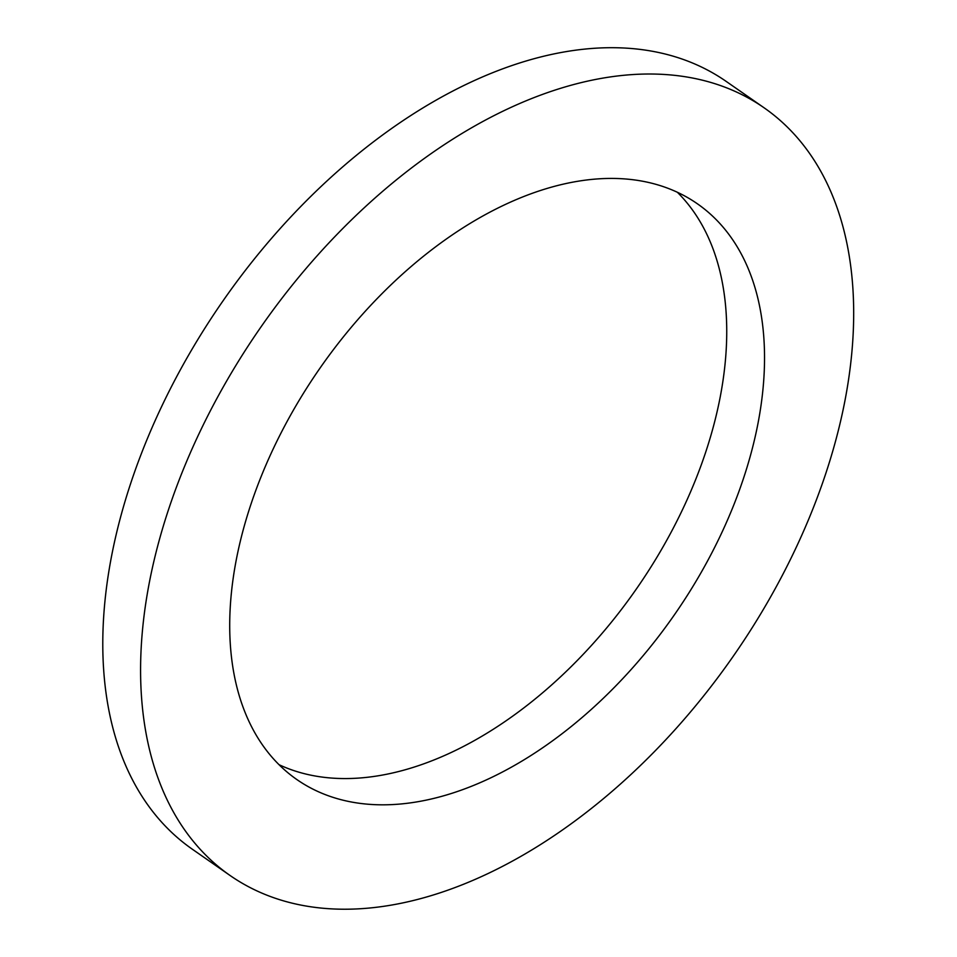 <?xml version="1.0" encoding="UTF-8"?>
<svg xmlns="http://www.w3.org/2000/svg" width="957" height="957" viewBox="0 0 957 957"><rect width="100%" height="100%" fill="white"/><g stroke="black" fill="none" stroke-linecap="round" stroke-linejoin="round"><path stroke-width="1.44" d="M278.977 764.667A350.681 215.899 124.8 0 0 720.202 397.023A350.681 215.899 124.8 0 0 677.4 192.309M758.004 423.329A350.681 215.899 -55.2 0 1 563.553 732.572A350.681 215.899 -55.2 0 1 296.73 779.465A350.681 215.899 -55.2 0 1 319.889 368.289A350.681 215.899 -55.2 0 1 697.438 203.829A350.681 215.899 -55.2 0 1 758.004 423.329M764.224 107.89L726.423 81.572A467.578 287.866 124.8 0 0 223.017 300.869A467.578 287.866 124.8 0 0 192.142 849.086L229.943 875.404A467.578 287.866 124.8 0 0 585.72 812.876A467.578 287.866 124.8 0 0 844.971 400.564A467.578 287.866 124.8 0 0 764.224 107.89A467.578 287.866 124.8 0 0 260.818 327.174A467.578 287.866 124.8 0 0 229.943 875.404"/></g></svg>

